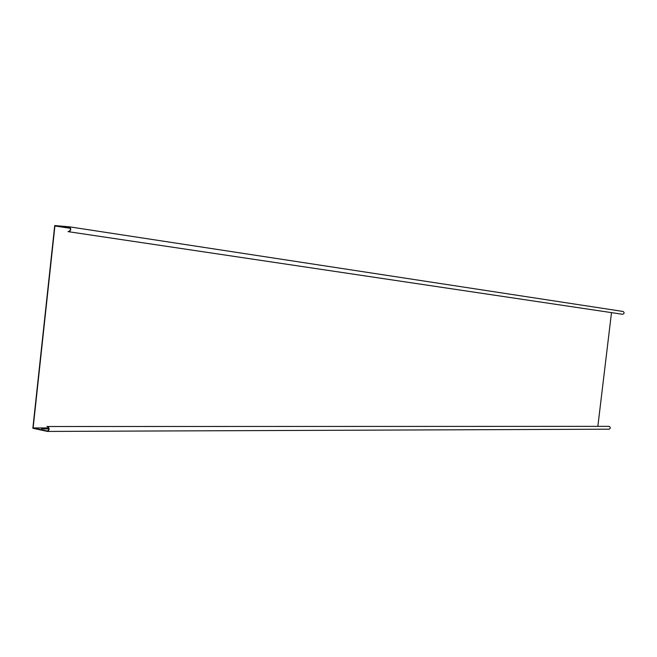 <?xml version="1.0" encoding="UTF-8"?>
<svg xmlns="http://www.w3.org/2000/svg" width="657" height="657" viewBox="0 0 657 657"><rect width="100%" height="100%" fill="white"/><g stroke="black" fill="none" stroke-linecap="round" stroke-linejoin="round"><path stroke-width="0.99" d="M63.409 227.01L69.979 227.987L63.409 227.01M48.733 429.974L48.092 430.13L48.61 430.236M41.613 428.734L48.257 428.783L41.613 428.734M611.495 312.658L597.862 426.262M69.535 226.846L623.082 311.467C624.561 312.617 624.429 313.561 622.688 314.292L68.854 231.757C71.128 230.361 71.326 228.726 69.461 226.829L54.712 225.573L32.85 428.265L47.501 431.427C49.554 429.99 49.645 428.348 47.789 426.508L609.211 426.36C610.69 427.42 610.64 428.364 609.064 429.193L608.875 429.177M70.439 228.324L54.917 225.959L54.868 226.369L33.129 427.953L48.758 427.937M46.976 426.336L47.747 426.878C49.332 428.446 49.25 429.834 47.501 431.058L33.129 427.953M46.861 428.931L42.762 428.89M68.024 231.683L68.895 231.387C70.825 230.205 70.997 228.808 69.412 227.199L54.917 225.959M47.789 426.508L609.211 426.36M47.296 431.033L47.706 431.033M68.854 231.757L622.688 314.292M47.501 431.427L609.064 429.193M623.082 311.467L69.461 226.829"/></g></svg>
